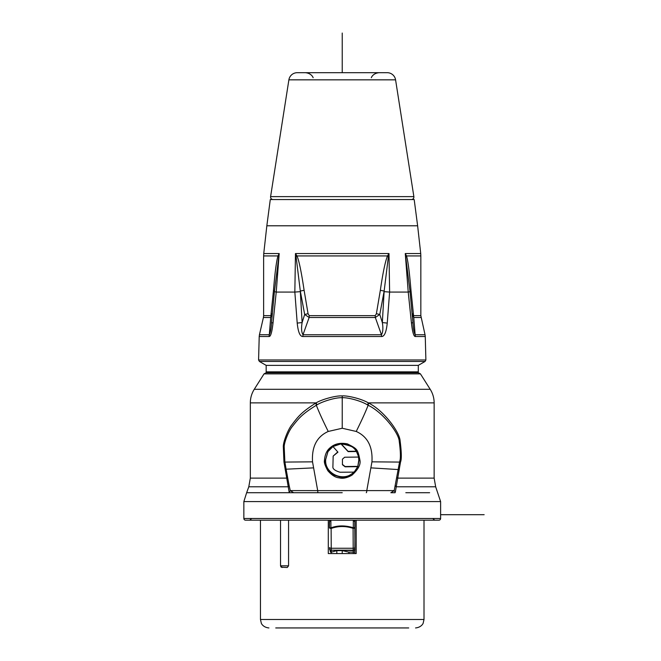 <?xml version="1.0" encoding="UTF-8"?>
<svg xmlns="http://www.w3.org/2000/svg" width="661" height="661" viewBox="0 0 661 661"><rect width="100%" height="100%" fill="white"/><g stroke="black" fill="none" stroke-linecap="round" stroke-linejoin="round"><path stroke-width="0.99" d="M275.744 627.942L408.721 627.942M281.065 567.047L280.537 565.816L288.568 565.833L287.271 567.51L281.272 567.212M356.18 520.182L356.18 553.563L328.294 553.563L328.294 520.182M288.568 565.833L288.568 520.182M251.436 518.72L249.767 520.182L434.707 520.182L433.029 518.72M440.614 518.488A1.694 1.694 90 0 1 438.929 520.182L245.545 520.182A1.694 1.694 -90 0 1 243.851 518.488L243.851 501.583L440.614 501.583L440.614 518.488L243.851 518.488M405.821 492.709L429.633 492.709M423.271 492.709L415.282 492.709M300.433 492.709L318.181 492.709A2.537 0.504 -90 0 1 317.685 490.619L290.27 490.594A2.537 1.272 -13.3 0 1 289.113 491.883L283.957 462.08L283.321 446.886C283.04 442.052 288.213 429.179 291.741 424.982C297.987 416.785 300.97 412.563 315.627 403.16L316.123 402.871C321.229 399.624 335.97 395.361 342.241 395.931C345.488 395.377 359.939 397.988 368.342 402.871L368.838 403.16C383.851 410.605 399.715 432.17 400.103 440.837C401.566 452.231 401.698 459.312 400.508 462.089L395.361 491.883L395.08 492.709L390.841 492.709L394.204 490.594A2.537 1.272 -166.7 0 0 395.361 491.883M342.233 492.709L278.653 492.709M290.65 492.709L291.121 492.709L290.65 492.709M269.192 492.709L261.202 492.709M293.624 492.709L290.27 490.594L289.121 485.513A2.537 1.289 -12.3 0 1 288.014 486.793L248.792 486.793L246.644 492.709L289.394 492.709L289.113 491.883M394.204 490.594L317.693 490.619L313.611 467.864L286.106 469.203L284.858 461.742L284.205 447.109C283.916 442.573 288.973 430.377 292.468 426.337C298.632 418.504 301.639 414.397 316.181 405.333L316.669 405.061C321.742 401.607 336.251 397.154 342.241 397.765C345.306 397.178 359.46 399.888 367.797 405.061L368.293 405.333C383.215 412.547 398.938 433.294 399.252 441.408C400.665 452.165 400.789 458.949 399.608 461.742L394.204 490.594M289.121 485.513L286.106 469.203L285.18 469.624M315.627 403.16A2.537 0.644 60.7 0 1 316.181 405.333C316.991 406.069 317.239 409.217 328.236 431.459L342.233 428.245L342.233 424.081L342.233 428.245L356.229 431.459C367.599 436.599 372.837 446.729 371.945 461.841L366.781 490.619A2.537 0.504 -90 0 1 366.293 492.709M328.236 431.459C316.867 436.599 311.628 446.729 312.529 461.841L313.611 467.864M324.485 460.42C324.857 454.661 326.798 450.389 330.31 447.588C334.788 443.705 340.514 442.482 347.496 443.919C357.105 448.893 357.684 448.728 359.981 460.42C360.774 464.683 358.08 469.616 351.9 475.226C346.918 477.986 342.712 478.861 339.283 477.862C335.565 477.622 331.748 475.242 327.831 470.706C325.063 465.658 323.948 462.229 324.485 460.42L325.443 460.296L327.897 451.678L332.979 446.539L340.944 443.886C350.884 445.44 356.064 447.976 356.469 451.513L356.535 451.62C350.743 441.366 333.822 441.391 327.897 451.678M342.241 395.931L342.233 424.081M367.797 405.061A2.537 0.636 118.8 0 1 368.342 402.871L434.145 402.871A25.358 25.358 90 0 0 430.204 389.304L254.262 389.304C251.667 393.452 250.354 397.98 250.329 402.871L250.329 478.126L286.651 478.126L287.618 477.696M420.429 373.87L264.045 373.87L266.185 372.697L418.289 372.697L420.429 373.87L430.204 389.304M266.168 365.368L266.168 371.854L418.297 371.854L418.297 365.368L425.04 361.476L259.426 361.476L266.168 365.368L418.297 365.368M405.986 256.65L406.498 255.931L420.834 255.931L420.834 315.636L413.571 315.636L410.977 290.303L409.977 291.063L405.267 253.543L408.225 292.079L411.448 323.089C412.472 332.136 413.778 336.606 415.348 336.507L425.263 336.507L425.882 359.972L258.583 359.972L259.426 361.476M387.247 323.089L389.618 292.079L388.99 253.543L387.478 255.931C385.206 261.682 382.826 273.133 380.339 290.303L376.39 313.711L375.233 315.636L309.224 315.636A8.213 3.445 -90 0 1 309.133 317.487L304.671 314.471L308.059 313.711L304.11 290.303L300.309 291.063L300.334 291.65L294.839 292.079L297.21 323.089C298.144 332.136 300.036 336.606 302.895 336.507L381.562 336.507C384.413 336.614 386.305 332.144 387.247 323.089L382.339 322.568L379.786 314.471L384.148 291.063L388.379 256.65L387.478 255.931L296.979 255.931L295.467 253.543L294.839 292.079L276.232 292.079L279.19 253.543L277.959 255.931C276.356 261.673 274.86 273.125 273.489 290.311L270.894 315.636A8.213 7.453 90 0 1 270.704 317.487L269.308 334.755C270.498 332.227 271.241 328.153 271.531 322.543L273.018 323.064L276.232 292.079L274.422 291.65L279.19 253.543L263.747 253.543L266.837 225.789L417.628 225.789L420.726 253.543L405.267 253.543L406.498 255.931C407.953 260.475 409.44 271.935 410.977 290.303M411.448 323.089L412.935 322.568C413.224 328.17 413.96 332.235 415.149 334.763A9.006 7.932 90 0 1 415.348 336.507M410.035 291.65L412.935 322.568L409.977 291.063L410.035 291.65L408.225 292.079L389.618 292.079L384.115 291.65L384.148 291.063L380.339 290.303M417.628 225.789L414.183 199.548L270.283 199.548L266.837 225.789M411.365 199.548L273.109 199.548L411.365 199.548A2.537 2.537 0 0 0 413.869 196.623L270.597 196.623L288.89 79.841A8.453 8.453 0 0 1 297.243 72.693L387.23 72.693A8.453 8.453 0 0 1 395.575 79.841L413.869 196.623M273.109 199.548A2.537 2.537 0 0 1 270.597 196.623M388.379 256.65L388.99 253.543L295.467 253.543L296.078 256.65L296.979 255.931C298.995 260.442 301.375 271.902 304.11 290.303M296.078 256.65L300.309 291.063L304.671 314.471L302.118 322.568L300.334 291.65M308.059 313.711L309.224 315.636M384.115 291.65L382.339 322.568C383.281 328.17 382.983 332.235 381.455 334.763L375.316 317.487A8.213 3.445 90 0 1 375.233 315.636M376.39 313.711L379.786 314.471L375.316 317.487L309.133 317.487L303.002 334.763A9.006 4.263 90 0 0 302.895 336.507M381.554 336.507A9.006 4.263 -90 0 0 381.455 334.763L303.002 334.763C301.466 332.235 301.176 328.17 302.118 322.568L297.21 323.089M258.583 359.972L259.211 336.507L269.11 336.507C270.68 336.623 271.985 332.144 273.018 323.064M278.479 256.65L277.959 255.931L263.632 255.931L263.747 253.543M274.422 291.65L271.531 322.543L274.48 291.063L273.489 290.311M271.44 313.711L272.225 314.471L270.704 317.487L263.425 317.487L259.434 334.755L269.308 334.755A9.047 7.965 -90 0 0 269.11 336.507M420.834 315.636L425.04 334.763L415.149 334.763L413.761 317.487L412.241 314.471L413.018 313.711M340.944 443.886L348.149 451.628L356.469 451.513L358.708 457.057L359.03 460.296L357.766 466.658L354.139 472.128C344.885 479.473 341.15 477.358 334.706 475.325C327.881 472.483 324.427 461.832 325.443 460.296L328.005 451.504M358.493 456.759L358.816 459.998L357.766 466.658L345.125 466.815L342.439 464.724L342.439 459.172L344.67 457.23L358.708 457.057M353.982 471.838C344.571 482.778 324.667 474.111 325.658 459.998M354.139 472.128L340.01 472.227C334.863 470.682 332.491 468.781 332.913 466.517L333.161 456.098L337.763 451.942M340.96 443.589L348.074 451.331L356.287 451.223M342.439 464.419L345.083 466.526L357.56 466.369M332.979 446.539L337.945 452.149L333.161 456.098M388.627 627.942L385.735 627.942M384.768 627.942L300.515 627.942M298.731 627.942L295.839 627.95M287.056 627.942L295.343 627.942M354.833 553.563L354.965 520.182M342.233 553.563L342.233 550.596L348.719 552.117L349.14 553.563M336.821 553.563L336.821 550.646L331.434 552.117L331.293 552.637L330.558 552.109L329.566 548.663A1.694 1.677 -5.4 0 0 331.244 550.183L331.128 528.445C338.415 525.925 345.744 525.892 353.098 528.354L353.321 527.759L354.8 527.635L354.8 521.752L353.09 520.19A83.674 5.924 180 0 1 331.12 520.182L329.442 521.752L329.451 527.734A1.694 0.719 -0.3 0 0 331.128 528.445L330.897 527.85C337.854 525.33 345.323 525.297 353.321 527.759L353.313 520.199M329.591 548.977L329.608 549.514M342.233 550.596L336.821 550.646M329.542 547.548L329.566 548.663A1.694 1.677 -5.4 0 1 329.558 548.498L329.542 547.539A1.694 0.719 -0.3 0 0 331.219 548.258L353.189 548.258L353.098 528.354A1.694 0.719 -0.3 0 0 354.8 527.635L354.965 550.357M329.756 520.182A1.694 1.686 8 0 0 329.575 520.744L329.451 527.734L330.897 527.85L330.888 520.199M282.23 567.51L280.537 565.816L280.537 520.182M440.614 514.688L484.149 514.688M342.233 33.05L342.233 72.693M260.467 520.182L260.467 619.489L424.007 619.489L424.007 520.182M396.856 477.696L397.815 478.126L434.145 478.126L435.673 486.793L396.46 486.793A2.537 1.289 -167.7 0 1 395.344 485.513M370.854 467.864L399.294 469.624M312.529 461.841L283.966 462.089M316.669 405.061A2.537 0.636 61.2 0 0 316.123 402.871L250.329 402.871M371.945 461.841L400.508 462.089M356.229 431.459C367.227 409.209 367.483 406.069 368.293 405.333A2.537 0.644 119.3 0 1 368.838 403.16M395.575 79.841L288.89 79.841M263.632 255.931L263.632 315.636L270.894 315.636M413.571 315.636A8.213 7.453 -90 0 0 413.761 317.487L421.049 317.487M359.981 460.42L358.816 459.998M329.566 520.794L329.575 520.182L329.558 520.802M354.924 520.182L354.8 521.752M354.94 548.845A1.694 1.677 174.6 0 1 353.247 550.53L353.263 552.117L354.866 552.059M353.263 553.563L353.263 552.117L348.719 552.117M331.434 552.117L331.293 552.637M330.558 552.109L331.293 552.117L331.277 550.53A1.694 1.677 174.6 0 1 329.599 549.002M354.899 547.539A1.694 0.719 -0.3 0 1 353.189 548.258L353.247 550.53L331.244 550.183L353.214 550.183A1.694 1.677 -5.4 0 0 354.907 548.498M354.709 520.182A1.694 1.686 8 0 1 354.907 520.975M435.673 486.793L440.614 501.583M246.644 492.709L243.851 501.583M250.329 478.126L248.792 486.793M434.145 402.871L434.145 478.126M264.045 373.87L254.262 389.304M414.075 372.697L414.075 371.854M270.399 372.697L270.399 371.854M425.882 359.972L425.04 361.476M420.834 255.931L420.726 253.543M371.333 77.734C371.441 77.205 373.184 73.239 379.067 72.693M313.14 77.734C313.033 77.205 311.29 73.239 305.407 72.693M263.632 315.636L263.425 317.487M259.434 334.755L259.211 336.507M425.04 334.763L425.263 336.507M424.007 619.489L423.147 623.207C423.321 623.092 421.536 627.396 415.554 627.942M260.467 619.489L261.326 623.207C261.153 623.092 262.938 627.396 268.92 627.942"/></g></svg>
